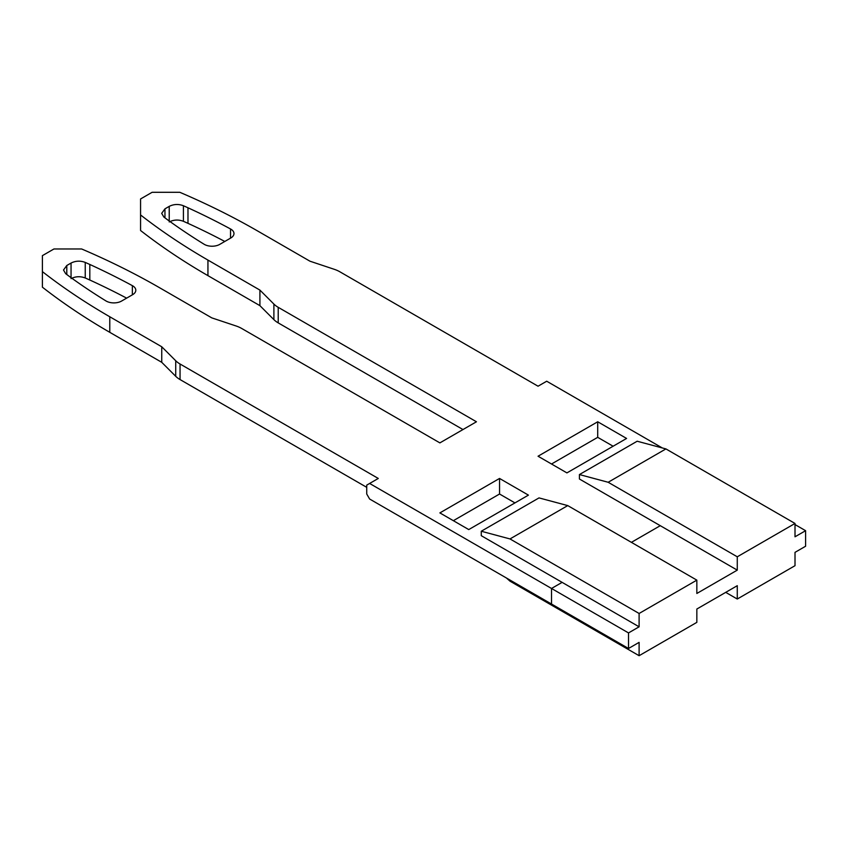 <?xml version="1.0" encoding="UTF-8"?>
<svg xmlns="http://www.w3.org/2000/svg" width="848" height="848" viewBox="0 0 848 848"><rect width="100%" height="100%" fill="white"/><g stroke="black" fill="none" stroke-linecap="round" stroke-linejoin="round"><path stroke-width="1.27" d="M665.913 448.921L608.164 482.268L737.272 556.797L737.272 570.132L579.428 479.014L579.428 474.562L637.177 441.225L665.913 448.921L795.011 523.46L795.011 536.795L805.6 530.689L805.6 546.239L795.011 552.355L795.011 565.69L737.272 599.027L725.718 592.36M608.164 482.268L579.428 474.562M639.106 613.475L696.844 580.138L567.747 505.599L509.998 538.936L639.106 613.475L639.106 626.81L628.516 632.926L628.516 648.487L639.106 642.371L639.106 655.705L696.844 622.368L696.844 609.034L737.272 585.692L737.272 599.027M639.106 626.81L481.261 535.682L481.261 531.24L539.01 497.903L567.747 505.599M628.516 632.926L551.518 588.47L562.107 582.364L551.518 588.47L551.518 604.03L551.518 588.47L369.622 483.455L366.739 485.12L366.739 494.013L369.622 499.016L628.516 648.487M737.272 570.132L696.844 593.473L696.844 580.138M631.4 542.349L660.274 525.686L631.4 542.349M795.011 524.573L805.6 530.689M509.998 538.936L481.261 531.24M506.404 577.986L509.998 581.166L639.106 655.705M737.272 556.797L795.011 523.46M662.32 447.967L546.706 381.218L538.045 386.211L339.815 271.763A27.221 15.72 0 0 0 334.176 269.272L309.955 261.195L257.983 231.186A696.865 402.334 0 0 0 179.808 192.295L152.121 192.295L140.567 198.962L140.567 214.947A696.865 402.334 0 0 0 207.94 260.082L259.912 290.09L273.893 304.072A27.221 15.72 0 0 0 278.218 307.326L476.449 421.774L439.879 442.889L241.648 328.441A27.221 15.72 0 0 0 236.009 325.95L211.788 317.873L159.816 287.864A696.865 402.334 0 0 0 81.641 248.973L53.954 248.973L42.4 255.64L42.4 271.625A696.865 402.334 0 0 0 109.774 316.76L161.745 346.768L175.727 360.75A27.221 15.72 0 0 0 180.052 364.004L378.282 478.452L369.622 483.455M453.351 520.683L499.546 494.013L514.948 502.906M551.518 464.004L597.713 437.335L613.115 446.228M626.587 438.448L597.713 421.774L538.045 456.224L566.92 472.898L626.587 438.448M597.713 437.335L597.713 421.774M169.218 206.371C173.798 204.103 178.525 203.891 183.412 205.735L187.98 207.781A680.531 392.9 180 0 1 230.529 228.971A10.886 6.286 180 0 1 233.974 233.56A10.886 6.286 180 0 1 230.783 238.002L219.738 244.383A10.886 6.286 180 0 1 204.092 244.235A680.531 392.9 180 0 1 167.395 219.664L163.855 217.035L161.682 213.346L164.957 208.841L169.218 206.371L169.218 220.989M121.571 301.061A10.886 6.286 180 0 1 105.926 300.913A680.531 392.9 180 0 1 69.229 276.342L65.688 273.703L63.515 270.024L66.791 265.509L71.052 263.05C75.631 260.781 80.359 260.569 85.245 262.414L89.814 264.459A680.531 392.9 180 0 1 132.362 285.649A10.886 6.286 180 0 1 135.807 290.228A10.886 6.286 180 0 1 132.617 294.68L121.571 301.061M468.753 529.576L528.421 495.126L499.546 478.452L439.879 512.902L468.753 529.576M499.546 494.013L499.546 478.452M224.794 241.457A680.531 392.9 0 0 0 187.98 223.342L183.412 221.296C178.525 219.452 173.798 219.664 169.218 221.932M273.893 304.072L273.893 319.632A27.221 15.72 180 0 0 278.218 322.887L462.976 429.554M273.893 319.632L259.912 305.651L207.94 275.642A696.865 402.334 180 0 1 140.567 230.508L140.567 214.947M259.912 305.651L259.912 290.09M42.4 271.625L42.4 287.186A696.865 402.334 180 0 0 109.774 332.321L161.745 362.319L161.745 346.768M366.739 487.346L180.052 379.565A27.221 15.72 180 0 1 175.727 376.311L161.745 362.319M126.628 298.136A680.531 392.9 0 0 0 89.814 280.02L85.245 277.974C80.359 276.13 75.631 276.342 71.052 278.61M183.412 221.296L183.412 205.735M164.957 217.851L164.957 208.841M230.529 238.15L230.529 228.971M187.98 207.781L187.98 223.342M278.218 322.887L278.218 307.326M207.94 275.642L207.94 260.082M109.774 332.321L109.774 316.76M175.727 360.75L175.727 376.311M180.052 379.565L180.052 364.004M132.362 294.828L132.362 285.649M89.814 264.459L89.814 280.02M85.245 277.974L85.245 262.414M71.052 263.05L71.052 277.667M66.791 274.529L66.791 265.509"/></g></svg>
